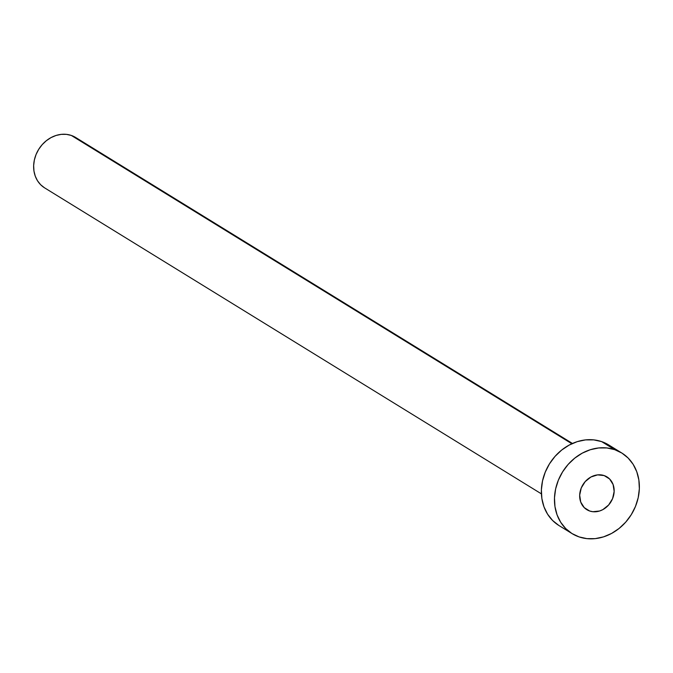<?xml version="1.0" encoding="UTF-8"?>
<svg xmlns="http://www.w3.org/2000/svg" width="673" height="673" viewBox="0 0 673 673"><rect width="100%" height="100%" fill="white"/><g stroke="black" fill="none" stroke-linecap="round" stroke-linejoin="round"><path stroke-width="1.01" d="M589.683 511.017L584.341 507.728L589.683 511.017L592.879 511.716L599.601 511L602.873 509.604L608.619 505.011L612.581 498.634L614.155 491.441L613.103 484.535L609.595 478.966L604.152 475.575A19.239 16.438 -58.4 0 1 607.004 476.913A19.239 16.438 -58.4 0 1 611.816 500.308A19.239 16.438 -58.4 0 1 589.683 511.017A19.239 16.438 -58.4 0 1 586.831 509.671A19.239 16.438 -58.4 0 1 582.019 486.285A19.239 16.438 -58.4 0 1 604.152 475.575L597.607 474.877L590.953 476.989L585.216 481.582L581.253 487.959L579.68 495.151L580.723 502.058L584.24 507.627L589.683 511.017M572.454 443.465L75.696 137.502A29.595 25.288 121.6 0 0 71.296 135.433L571.857 443.743L71.296 135.433A29.595 25.288 121.6 0 0 37.251 151.913A29.595 25.288 121.6 0 0 44.654 187.893L541.412 493.864M621.751 452.979L608.661 444.912A47.354 40.464 121.6 0 0 601.628 441.606L614.718 449.665L601.628 441.606A47.354 40.464 121.6 0 0 547.149 467.979A47.354 40.464 121.6 0 0 558.994 525.554L572.084 533.613A47.354 40.464 -58.4 0 1 560.247 476.038A47.354 40.464 -58.4 0 1 614.718 449.665A47.354 40.464 -58.4 0 1 621.751 452.979A47.354 40.464 -58.4 0 1 633.587 510.555A47.354 40.464 -58.4 0 1 579.116 536.919A47.354 40.464 -58.4 0 1 572.084 533.613M558.842 525.453L552.626 520.507L547.603 514.206L543.969 506.794L541.874 498.55L541.386 489.793L542.539 480.859L545.273 472.093L549.479 463.84L555.015 456.403L561.661 450.069L569.148 445.097L577.207 441.656L585.518 439.898L593.763 439.881L601.628 441.606L608.804 445.004M579.116 536.919L571.932 533.521L565.715 528.574L560.693 522.273L557.067 514.853L554.964 506.609L554.485 497.852L555.629 488.926L558.363 480.16L562.578 471.899L568.105 464.463L574.75 458.136L582.246 453.156L590.297 449.724L598.608 447.966L606.853 447.94L614.718 449.665L621.902 453.072L628.119 458.019L633.142 464.32L636.767 471.739L638.862 479.984L639.35 488.733L638.206 497.667L635.472 506.433L631.257 514.694L625.722 522.13L619.084 528.456L611.589 533.437L603.53 536.869L595.226 538.627L586.974 538.644L579.116 536.919M44.553 187.843L40.666 184.747L37.528 180.81L35.265 176.175L33.953 171.018L33.65 165.55L34.365 159.964L36.073 154.487L38.706 149.33L42.163 144.678L46.319 140.724L50.997 137.612L56.036 135.466L61.226 134.364L66.383 134.356L71.296 135.433L75.788 137.561"/></g></svg>

